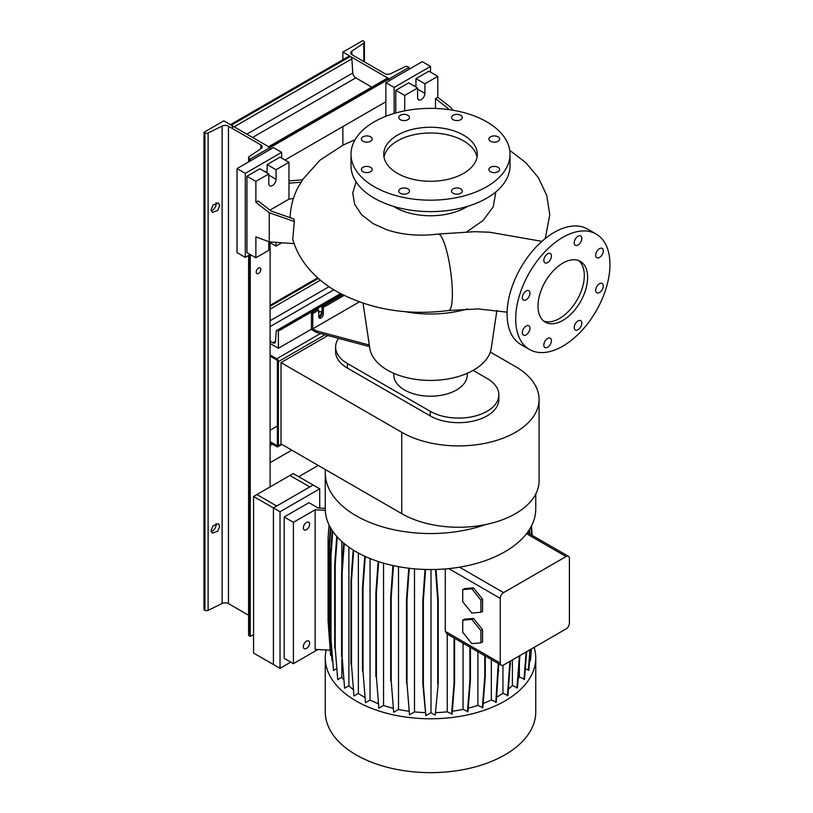 <?xml version="1.0" encoding="UTF-8"?>
<svg xmlns="http://www.w3.org/2000/svg" width="813" height="813" viewBox="0 0 813 813"><rect width="100%" height="100%" fill="white"/><g stroke="black" fill="none" stroke-linecap="round" stroke-linejoin="round"><path stroke-width="1.22" d="M541.915 241.359L489.66 232.223L474.426 231.685M562.82 320.403A35.081 20.254 120 0 0 585.736 289.489A35.081 20.254 120 0 0 580.36 261.38A35.081 20.254 120 0 0 562.82 263.117A35.081 20.254 120 0 0 539.903 294.032A35.081 20.254 120 0 0 545.279 322.141A35.081 20.254 120 0 0 562.82 320.403M543.704 321.044A35.081 20.254 120 0 0 559.507 318.493A35.081 20.254 120 0 0 581.956 289.082A35.081 20.254 120 0 0 578.622 260.556M407.923 193.26A5.376 3.11 0 0 0 409.498 191.065A5.376 3.11 0 0 0 406.175 188.199A5.376 3.11 0 0 0 400.311 188.87A5.376 3.11 0 0 0 398.736 191.065A5.376 3.11 0 0 0 402.059 193.941A5.376 3.11 0 0 0 407.923 193.26M370.586 171.706A5.376 3.11 0 0 0 372.161 169.511A5.376 3.11 0 0 0 368.838 166.645A5.376 3.11 0 0 0 362.974 167.315A5.376 3.11 0 0 0 361.399 169.511A5.376 3.11 0 0 0 364.722 172.376A5.376 3.11 0 0 0 370.586 171.706M370.586 141.218A5.376 3.11 0 0 0 372.161 139.023A5.376 3.11 0 0 0 368.838 136.157A5.376 3.11 0 0 0 362.974 136.828A5.376 3.11 0 0 0 361.399 139.023A5.376 3.11 0 0 0 364.722 141.899A5.376 3.11 0 0 0 370.586 141.218M407.923 119.663A5.376 3.11 0 0 0 409.498 117.468A5.376 3.11 0 0 0 406.175 114.603A5.376 3.11 0 0 0 400.311 115.273A5.376 3.11 0 0 0 398.736 117.468A5.376 3.11 0 0 0 402.059 120.334A5.376 3.11 0 0 0 407.923 119.663M460.727 119.663A5.376 3.11 0 0 0 462.302 117.468A5.376 3.11 0 0 0 458.979 114.603A5.376 3.11 0 0 0 453.115 115.273A5.376 3.11 0 0 0 451.54 117.468A5.376 3.11 0 0 0 454.863 120.334A5.376 3.11 0 0 0 460.727 119.663M498.064 141.218A5.376 3.11 0 0 0 499.639 139.023A5.376 3.11 0 0 0 496.316 136.157A5.376 3.11 0 0 0 490.452 136.828A5.376 3.11 0 0 0 488.877 139.023A5.376 3.11 0 0 0 492.2 141.899A5.376 3.11 0 0 0 498.064 141.218M498.064 171.706A5.376 3.11 0 0 0 499.639 169.511A5.376 3.11 0 0 0 496.316 166.645A5.376 3.11 0 0 0 490.452 167.315A5.376 3.11 0 0 0 488.877 169.511A5.376 3.11 0 0 0 492.2 172.376A5.376 3.11 0 0 0 498.064 171.706M460.727 188.87A5.376 3.11 0 0 0 454.863 188.199A5.376 3.11 0 0 0 451.54 191.065A5.376 3.11 0 0 0 453.115 193.26A5.376 3.11 0 0 0 458.979 193.941A5.376 3.11 0 0 0 462.302 191.065A5.376 3.11 0 0 0 460.727 188.87M578.002 329.722A5.376 3.11 120 0 0 581.519 324.976A5.376 3.11 120 0 0 580.695 320.668A5.376 3.11 120 0 0 578.002 320.942A5.376 3.11 120 0 0 574.496 325.678A5.376 3.11 120 0 0 575.319 329.987A5.376 3.11 120 0 0 578.002 329.722M599.486 292.517A5.376 3.11 120 0 0 603.002 287.782A5.376 3.11 120 0 0 602.179 283.463A5.376 3.11 120 0 0 599.486 283.737A5.376 3.11 120 0 0 595.97 288.473A5.376 3.11 120 0 0 596.793 292.782A5.376 3.11 120 0 0 599.486 292.517M599.486 257.436A5.376 3.11 120 0 0 603.002 252.701A5.376 3.11 120 0 0 602.179 248.392A5.376 3.11 120 0 0 599.486 248.656A5.376 3.11 120 0 0 595.97 253.392A5.376 3.11 120 0 0 596.793 257.711A5.376 3.11 120 0 0 599.486 257.436M578.002 245.038A5.376 3.11 120 0 0 581.519 240.302A5.376 3.11 120 0 0 580.695 235.983A5.376 3.11 120 0 0 578.002 236.258A5.376 3.11 120 0 0 574.496 240.994A5.376 3.11 120 0 0 575.319 245.302A5.376 3.11 120 0 0 578.002 245.038M547.627 262.579A5.376 3.11 120 0 0 551.143 257.833A5.376 3.11 120 0 0 550.32 253.524A5.376 3.11 120 0 0 547.627 253.788A5.376 3.11 120 0 0 544.11 258.534A5.376 3.11 120 0 0 544.944 262.843A5.376 3.11 120 0 0 547.627 262.579M526.153 299.784A5.376 3.11 120 0 0 529.659 295.038A5.376 3.11 120 0 0 528.836 290.729A5.376 3.11 120 0 0 526.153 290.993A5.376 3.11 120 0 0 522.637 295.739A5.376 3.11 120 0 0 523.46 300.048A5.376 3.11 120 0 0 526.153 299.784M526.153 334.854A5.376 3.11 120 0 0 529.659 330.119A5.376 3.11 120 0 0 528.836 325.81A5.376 3.11 120 0 0 526.153 326.074A5.376 3.11 120 0 0 522.637 330.81A5.376 3.11 120 0 0 523.46 335.129A5.376 3.11 120 0 0 526.153 334.854M547.627 347.263A5.376 3.11 120 0 0 551.143 342.517A5.376 3.11 120 0 0 550.32 338.208A5.376 3.11 120 0 0 547.627 338.472A5.376 3.11 120 0 0 544.11 343.218A5.376 3.11 120 0 0 544.944 347.527A5.376 3.11 120 0 0 547.627 347.263M356.064 181.848L352.74 193.077L354.651 204.348L361.663 214.815L373.248 223.697L386.846 229.784C402.394 234.937 419.478 236.37 438.095 234.063A38.587 7.337 82.1 0 1 447.455 254.042A38.587 7.337 82.1 0 1 452.363 293.95A38.587 7.337 82.1 0 1 448.664 310.515C407.171 315.8 369.813 309.448 336.592 291.44C323.584 284.042 312.873 274.642 304.479 263.26C299.154 255.922 295.241 247.935 292.731 239.266L294.336 221.502L293.96 219.002L271.085 211.024L258.199 200.963L255.882 202.295L269.276 212.762L269.276 241.857L294.113 243.626M288.961 180.903L302.66 179.805L297.965 187.437C293.32 196.543 290.708 206.197 290.129 216.4A131.635 75.995 0 0 0 290.078 217.65M463.593 173.362A46.778 27.002 0 0 0 477.292 154.267A46.778 27.002 0 0 0 448.42 129.318A46.778 27.002 0 0 0 397.445 135.171A46.778 27.002 0 0 0 383.746 154.267A46.778 27.002 0 0 0 412.618 179.216A46.778 27.002 0 0 0 463.593 173.362M477.028 157.133A46.778 27.002 0 0 0 446.103 134.531A46.778 27.002 0 0 0 397.445 140.903A46.778 27.002 0 0 0 384.01 157.133M351.003 154.267L351.003 165.73A79.522 45.904 0 0 0 400.087 208.138A79.522 45.904 0 0 0 486.743 198.189A79.522 45.904 0 0 0 510.036 165.73L510.036 154.267A79.522 45.904 0 0 0 460.951 111.859A79.522 45.904 0 0 0 374.295 121.808A79.522 45.904 0 0 0 351.003 154.267A79.522 45.904 0 0 0 400.087 196.685A79.522 45.904 0 0 0 486.743 186.726A79.522 45.904 0 0 0 510.036 154.267M393.431 206.339A50.284 29.034 0 0 0 466.073 207.254A50.284 29.034 0 0 0 467.607 206.339M495.808 191.929L493.267 206.766L483.044 220.516L466.774 231.847M393.736 373.279L393.827 375.535A36.697 21.189 0 0 0 416.896 394.691A36.697 21.189 0 0 0 456.469 389.996A36.697 21.189 0 0 0 467.211 375.535L467.302 373.279M363.065 303.208L369.793 348.249A60.945 35.193 0 0 0 409.64 378.289A60.945 35.193 0 0 0 473.613 370.108A60.945 35.193 0 0 0 491.245 348.249L496.885 310.464M405.057 311.653A81.859 47.256 0 0 0 467.353 308.95M452.414 110.131L451.195 107.733L437.79 97.275L437.79 76.361L424.894 83.81L424.894 93.353A5.142 2.967 -60 0 1 421.256 99.653A5.142 2.967 -60 0 1 418.685 99.908A5.142 2.967 -60 0 1 417.618 97.56L417.618 88.007L404.722 95.456L395.789 90.294L395.789 112.966M293.432 198.453L288.961 199.144L288.961 162.285L276.064 169.734L276.064 179.287A5.142 2.967 -60 0 1 272.426 185.588A5.142 2.967 -60 0 1 269.845 185.842A5.142 2.967 -60 0 1 268.788 183.484L268.788 173.941L255.882 181.38L255.882 202.295M342.669 294.743L322.029 306.653L322.029 313.147A3.272 1.89 -60 0 1 319.722 317.151A3.272 1.89 -60 0 1 318.879 317.456M369.559 346.653L316.409 332.436L311.45 329.57L311.45 312.761L312.771 313.523L318.726 310.088L318.726 316.582A3.272 1.89 120 0 0 319.407 318.086A3.272 1.89 120 0 0 321.044 317.924A3.272 1.89 120 0 0 323.361 313.909L323.361 307.416L344.082 295.454M596.142 234.032L587.545 229.073A66.656 38.485 120 0 0 554.222 232.366A66.656 38.485 120 0 0 510.676 291.105A66.656 38.485 120 0 0 520.889 344.519L529.487 349.478A66.656 38.485 120 0 0 562.82 346.175A66.656 38.485 120 0 0 606.366 287.446A66.656 38.485 120 0 0 596.142 234.032A66.656 38.485 120 0 0 562.82 237.335A66.656 38.485 120 0 0 519.273 296.074A66.656 38.485 120 0 0 529.487 349.478M322.029 306.653L323.361 307.416M318.726 310.088L317.405 309.326L311.45 312.761M312.771 313.523L312.771 328.808L316.409 330.901L369.315 345.058M316.409 332.436L316.409 330.901M312.771 328.808L359.336 301.918M268.788 173.941L259.855 168.779L246.949 176.228L246.949 252.609L255.882 257.772L268.788 250.323L268.788 241.674M288.961 162.285L280.028 157.133L267.131 164.582L267.131 172.986M276.064 242.345L276.064 246.115L281.877 242.762M276.064 246.115L268.788 241.918M255.882 181.38L246.949 176.228M269.276 241.857L255.882 236.857L255.882 257.772M276.064 169.734L267.131 164.582M288.961 199.144L269.936 210.13M288.961 183.199L301.237 182.214M269.276 212.762L294.336 221.502M448.359 109.531L448.359 108.668L435.483 98.607L435.483 108.444M437.79 76.361L428.868 71.198L415.961 78.648L415.961 87.052M417.618 88.007L408.685 82.855L395.789 90.294M424.894 83.81L415.961 78.648M404.722 95.456L404.722 110.842M435.483 98.607L437.79 97.275M448.359 108.668L448.827 109.592M539.08 399.457L539.08 480.808A80.457 46.453 0 0 1 489.416 523.724A80.457 46.453 0 0 1 401.744 513.653L281.024 443.949L281.024 362.608L401.744 432.303A80.457 46.453 0 0 0 489.416 442.374A80.457 46.453 0 0 0 539.08 399.457A80.457 46.453 0 0 0 515.523 366.612L490.31 352.059M327.934 335.515L281.024 362.608M335.606 347.07L335.606 351.653A40.223 23.221 0 0 0 347.395 368.076L430.189 415.88A40.223 23.221 0 0 0 474.03 420.91A40.223 23.221 0 0 0 498.857 399.457L498.857 394.874A40.223 23.221 180 0 1 474.03 416.327A40.223 23.221 180 0 1 430.189 411.297L347.395 363.492A40.223 23.221 180 0 1 335.606 347.07A40.223 23.221 180 0 1 338.554 338.36M473.115 370.393L487.078 378.452A40.223 23.221 180 0 1 498.857 394.874M534.131 647.361A105.243 60.762 180 0 1 535.757 658.012L535.757 711.883A105.243 60.762 180 0 1 470.798 768.021A105.243 60.762 180 0 1 356.104 754.85A105.243 60.762 180 0 1 325.271 711.883L325.271 658.012A105.243 60.762 180 0 1 326.206 649.953L330.2 650.156M535.757 658.012A105.243 60.762 180 0 1 470.798 714.149A105.243 60.762 180 0 1 356.104 700.979A105.243 60.762 180 0 1 325.271 658.012M485.554 524.578A105.243 60.762 180 0 1 356.104 515.747A105.243 60.762 180 0 1 325.271 472.79A105.243 60.762 180 0 1 325.424 469.589M535.757 494.019L535.757 508.786A105.243 60.762 180 0 1 526.509 533.694A105.243 60.762 180 0 1 459.518 567.189A105.243 60.762 180 0 1 356.104 551.742A105.243 60.762 180 0 1 325.271 508.786L325.271 472.79M306.491 522.434A4.441 2.561 -60 0 1 308.706 522.22A4.441 2.561 -60 0 1 309.387 525.777A4.441 2.561 -60 0 1 306.491 529.69A4.441 2.561 -60 0 1 304.265 529.913A4.441 2.561 -60 0 1 303.584 526.357A4.441 2.561 -60 0 1 306.491 522.434M306.491 641.213A4.441 2.561 -60 0 1 308.706 640.99A4.441 2.561 -60 0 1 309.387 644.557A4.441 2.561 -60 0 1 306.491 648.469A4.441 2.561 -60 0 1 304.265 648.693A4.441 2.561 -60 0 1 303.584 645.126A4.441 2.561 -60 0 1 306.491 641.213M325.271 508.379L318.229 508.023L308.97 502.668L284.164 516.997L284.164 658.306L293.422 663.652L293.422 522.342L315.139 509.802L325.312 510.31M293.422 663.652L317.883 649.526M326.206 649.953L315.139 649.394L315.139 509.802M284.164 516.997L293.422 522.342M462.729 601.752L471.825 613.063L480.92 612.25L482.576 611.295L482.576 599.171L473.481 587.86L464.386 588.663L462.729 589.618L462.729 601.752M480.92 612.25L480.92 600.126L482.576 599.171M480.92 600.126L471.825 588.805L473.481 587.86M471.825 588.805L462.729 589.618M501.245 665.237A4.675 2.703 120 0 0 503.582 665.004L566.092 628.916A4.675 2.703 120 0 0 569.395 623.185L569.395 558.45A4.675 2.703 120 0 0 568.429 556.305A4.675 2.703 120 0 0 566.092 556.539L503.582 592.626A4.675 2.703 120 0 0 500.269 598.358L500.269 663.093A4.675 2.703 120 0 0 501.245 665.237L446.957 633.896L445.29 631.355L445.29 568.937M473.481 618.408L464.386 619.221L462.729 620.177L462.729 632.301L471.825 643.622L480.92 642.809L482.576 641.853L482.576 629.719L473.481 618.408L471.825 619.364L462.729 620.177M447.252 634.069L447.252 711.842A94.715 54.684 180 0 1 435.92 712.615M463.054 643.185L463.054 709.373A94.715 54.684 180 0 1 452.302 711.233M512.393 659.922L512.393 685.511A94.715 54.684 180 0 1 508.46 689.089M392.872 708.194A94.715 54.684 180 0 1 383.543 705.501L383.543 563.155M343.421 679.505A94.715 54.684 180 0 1 341.846 677.239L341.846 659.607M341.846 569.578L341.846 541.509M502.942 665.298L502.942 693.265A94.715 54.684 180 0 1 496.692 697.137M425.077 712.615A94.715 54.684 180 0 1 414.488 711.914L414.488 568.836M477.892 651.752L477.892 705.369A94.715 54.684 180 0 1 468.207 708.184M352.944 689.394A94.715 54.684 180 0 1 348.879 685.745L348.879 547.129M408.715 711.233A94.715 54.684 180 0 1 398.512 709.485L398.512 566.661M378.004 703.53A94.715 54.684 180 0 1 370.037 700.105L370.037 558.511M491.326 659.506L491.326 699.942A94.715 54.684 180 0 1 483.146 703.479M519.385 663.317L519.385 676.934A94.715 54.684 180 0 1 518.166 678.753M364.57 697.269A94.715 54.684 180 0 1 358.37 693.448L358.37 553.013M529.609 660.837L530.462 660.735L531.387 648.947M525.33 668.713L528.867 670.156L530.513 649.455M519.385 676.934L524.487 679.282L526.672 651.67M512.393 685.511L517.444 687.839L519.924 655.563M502.942 693.265L507.952 695.552L510.432 661.05M491.326 699.942L496.296 702.219L498.776 663.815M477.892 705.369L482.82 707.615L485.3 676.314L485.3 656.03M463.054 709.373L467.932 711.599L470.412 680.288L470.412 647.443M447.252 711.842L452.089 714.027L454.569 682.727L454.569 638.286M431.012 569.547L431.012 712.716L435.229 715.145L438.227 683.54L438.227 599.791L436.022 569.456M431.012 712.716L425.819 715.714L423.339 684.404L423.339 600.655L425.595 569.476M425.057 569.466L422.821 600.35L422.821 684.109L425.819 715.714M414.488 711.914L409.488 714.8L407.008 683.489L407.008 599.74L409.295 568.297M407.008 683.489L409.488 714.8M398.512 709.485L393.685 712.269L391.205 680.959L391.205 597.209L393.492 565.655M391.205 680.959L393.685 712.269M383.543 705.501L378.868 708.204L376.389 676.894L376.389 593.144L378.675 561.661M376.389 676.894L378.868 708.204M370.037 700.105L365.494 702.727L363.015 671.416L363.015 587.657L365.281 556.458M363.015 671.416L365.494 702.727M358.37 693.448L353.96 695.989L351.48 664.688L351.48 580.929L353.696 550.32M351.48 664.688L353.96 695.989M348.879 685.745L344.6 688.215L342.121 656.904L342.121 573.155L344.265 543.602M342.121 656.904L344.6 688.215M341.846 677.239L337.72 679.617L335.23 648.307L335.23 564.557L337.243 536.926M335.23 648.307L337.72 679.617M336.369 668.814L333.493 670.471L331.013 639.16L331.013 555.401L332.771 531.296M331.013 639.16L333.493 670.471M332.243 660.939L329.6 629.729L329.6 545.97L330.881 528.338M329.6 629.729L332.08 661.03M331.155 655.634L330.576 655.298L328.096 621.132L328.096 537.373L329.082 524.974M480.92 642.809L480.92 630.675L482.576 629.719M480.92 630.675L471.825 619.364M523.968 679.577L526.153 651.965M467.414 711.893L469.894 680.583L469.894 647.138M469.894 680.583L470.412 680.288M495.778 702.513L498.257 663.51M498.257 671.213L498.776 670.908M482.302 707.92L484.782 676.609L484.782 655.735M484.782 676.609L485.3 676.314M507.434 695.857L509.914 661.345M509.914 664.546L510.432 664.251M516.926 688.133L519.405 655.867M519.405 656.823L519.924 656.528M451.571 714.332L454.05 683.022L454.05 637.992M454.05 683.022L454.569 682.727M362.496 671.111L362.496 587.362L363.015 587.657M362.496 587.362L364.752 556.224M375.87 676.599L375.87 592.84L376.389 593.144M375.87 592.84L378.147 561.488M334.712 648.012L334.712 564.252L335.23 564.557M334.712 564.252L336.745 536.356M406.49 683.194L406.49 599.435L407.008 599.74M406.49 599.435L408.756 568.226M350.962 664.384L350.962 580.634L351.48 580.929M350.962 580.634L353.188 549.995M329.082 629.425L329.082 545.675L329.6 545.97M329.082 545.675L330.393 527.505M528.348 670.451L529.995 649.76M529.822 534.019L529.487 529.446M529.253 533.694L528.999 530.208M529.944 661.03L530.869 649.252M531.631 535.056L531.031 526.804M532.19 535.391L531.499 525.889M330.495 638.855L330.495 555.106L331.013 555.401M330.495 555.106L332.283 530.574M435.229 715.145L438.227 683.54M437.709 683.845L437.709 600.085L438.227 599.791M437.709 600.085L435.483 569.476M422.821 684.109L423.339 684.404M422.821 600.35L423.339 600.655M341.602 656.609L341.602 572.85L342.121 573.155M341.602 572.85L343.757 543.175M390.687 680.664L390.687 596.905L391.205 597.209M390.687 596.905L392.964 565.543M371.815 87.143L355.759 77.875A4.207 2.429 60 0 1 352.791 73.007L351.836 58.871A2.104 1.22 -120 0 0 350.352 56.432L349.488 55.924L230.414 124.674L231.288 125.172L350.352 56.432M232.772 127.611A2.104 1.22 -120 0 0 231.288 125.172M284.987 159.998L385.87 101.757M268.178 146.98A2.104 1.22 -120 0 1 269.235 147.082L270.109 147.59L250.262 159.043L249.276 158.474A2.337 1.352 180 0 1 248.595 157.519A2.337 1.352 180 0 1 249.154 156.645L261.075 148.555A4.675 2.703 0 0 0 262.193 146.807A4.675 2.703 0 0 0 260.821 144.897L228.453 126.208A4.675 2.703 0 0 0 222.122 126.066L208.108 132.946A2.337 1.352 180 0 1 204.937 132.875L203.961 132.306L223.799 120.852L270.109 147.59L270.109 149.49L270.109 147.59L389.173 78.841L389.173 80.751L389.173 78.841L388.299 78.343A2.104 1.22 -120 0 0 387.252 78.231L268.615 146.726M298.717 476.703L318.229 465.432M270.109 243.067L270.109 486.916L270.109 462.668L291.765 450.158M270.109 445.483L272.426 444.142M253.565 496.469L253.565 653.052L273.412 664.506L273.412 507.922L253.565 496.469L256.878 494.558L276.725 506.011L273.412 507.922L273.412 664.506L280.028 668.327L290.78 662.117M319.722 508.095L319.722 488.826L313.107 485.005L309.794 486.916L289.946 475.463L256.878 494.558L276.725 506.011L309.794 486.916L289.946 475.463L293.259 473.552L313.107 485.005L273.412 507.922L280.028 511.743L280.028 668.327M318.726 315.82A2.337 1.352 120 0 0 320.454 314.997A2.337 1.352 120 0 0 321.369 312.761A2.337 1.352 120 0 0 320.891 311.694A2.337 1.352 120 0 0 318.726 312.761M270.109 305.312L317.68 277.853M270.109 343.513L278.371 348.279L311.45 329.184M278.371 348.279L278.371 331.094L341.968 294.377M278.371 331.094L277.548 330.617A1.87 1.077 -120 0 0 276.613 330.525A1.87 1.077 -120 0 0 276.227 331.267L275.485 341.511A3.74 2.165 60 0 1 274.723 342.984A3.74 2.165 60 0 1 272.853 342.801L270.109 341.216M415.128 86.574A4.207 2.429 120 0 0 414.437 85.7A4.207 2.429 120 0 0 413.329 85.528M430.514 72.154L430.514 66.432L422.252 61.656L385.87 82.662L385.87 116.279M430.514 66.432L394.132 87.438L385.87 82.662M394.132 87.438L394.132 113.444M266.298 172.498A4.207 2.429 120 0 0 265.597 171.624A4.207 2.429 120 0 0 264.489 171.462M281.684 158.088L281.684 152.356L273.412 147.59L237.03 168.586L237.03 252.609L245.302 257.386L250.262 254.52L250.262 636.437L249.276 635.868A2.337 1.352 180 0 1 248.595 634.912L248.595 255.485M281.684 152.356L245.302 173.362L237.03 168.586M245.302 173.362L245.302 257.386M268.788 243.829L270.434 242.874M319.722 488.826L280.028 511.743M270.109 356.114L276.725 359.935A0.935 0.539 60 0 1 277.385 361.074L277.385 445.097A0.935 0.539 60 0 1 276.725 445.483L270.109 441.662M270.109 430.199L277.385 426.002M270.109 442.811L276.725 446.622A2.337 1.352 -120 0 0 277.894 446.744A2.337 1.352 -120 0 0 278.371 445.666L278.371 361.653A2.337 1.352 -120 0 0 276.725 358.787L270.109 354.966M404.864 66.747A2.337 1.352 180 0 1 408.035 66.818L409.02 67.388L389.173 78.841L342.873 52.103L362.72 40.65L363.696 41.219A2.337 1.352 180 0 1 364.387 42.174A2.337 1.352 180 0 1 363.828 43.048L351.907 51.138A4.675 2.703 0 0 0 350.789 52.886A4.675 2.703 0 0 0 352.161 54.796L384.519 73.475A4.675 2.703 0 0 0 390.86 73.627L404.864 66.747M409.02 69.298L409.02 67.388M342.873 145.202L342.873 126.584M342.873 59.745L342.873 52.103M258.534 273.422A3.272 1.89 120 0 0 260.668 270.546A3.272 1.89 120 0 0 260.17 267.914A3.272 1.89 120 0 0 258.534 268.077A3.272 1.89 120 0 0 256.39 270.963A3.272 1.89 120 0 0 256.888 273.585A3.272 1.89 120 0 0 258.534 273.422M216.136 202.783A5.61 3.242 -60 0 1 216.197 203.535A5.61 3.242 -60 0 1 211.248 210.831M219.683 205.557L218.433 202.925L213.087 204.937L211.116 209.764L212.366 212.386L217.711 210.384L219.683 205.557M216.136 523.592A5.61 3.242 -60 0 1 216.197 524.344A5.61 3.242 -60 0 1 211.248 531.641M219.683 526.367L218.433 523.735L213.087 525.747L211.116 530.574L212.366 533.196L217.711 531.194L219.683 526.367M248.595 615.238L228.453 603.612A4.675 2.703 0 0 0 222.122 603.459L208.108 610.35A2.337 1.352 180 0 1 204.937 610.268L203.961 609.699L203.961 132.306M250.262 160.954L250.262 159.043M253.565 634.526L250.262 636.437M323.361 313.909L322.029 313.147M276.064 179.287L268.788 175.08M424.894 93.353L417.618 89.156M401.744 513.653L401.744 432.303M430.189 411.297L430.189 415.88M347.395 363.492L347.395 368.076M500.269 663.093L445.29 631.355M500.269 598.358L448.766 568.622M503.582 592.626L459.518 567.189M566.092 556.539L526.509 533.694M234.144 126.818L351.836 58.871M269.235 147.082L388.299 78.343M252.558 137.458L355.759 77.875M246.857 134.165L352.791 73.007M270.109 306.267L318.33 278.432M270.109 309.194L320.373 280.18M277.548 330.617L341.094 293.93M272.853 342.801L275.505 341.267M270.109 326.592L333.828 289.804M270.109 320.739L329.041 286.715M276.725 445.483L277.385 445.097M278.371 445.666L281.186 444.05M278.371 361.653L324.997 334.732M276.725 358.787L320.474 333.523M363.828 61.534L363.828 43.048M351.907 54.634L351.907 51.138M204.937 610.268L204.937 132.875M208.108 610.35L208.108 132.946M249.276 635.868L249.276 255.089M249.276 161.523L249.276 158.474M260.821 148.728L260.821 144.897M228.453 603.612L228.453 126.208M222.122 603.459L222.122 126.066M474.833 231.685L438.095 234.063M355.098 139.724L343.056 145.11L320.058 160.131L302.385 179.825M509.751 150.354L525.706 162.549L538.348 177.62L546.793 195.496L549.761 214.876L545.249 238.544M507.109 312.172L478.166 308.93L448.664 310.515M568.429 556.305L527.342 532.586M276.613 330.525L340.525 293.625M277.894 446.744L281.867 444.447M364.387 61.859L364.387 42.174M248.595 161.919L248.595 157.519"/></g></svg>
